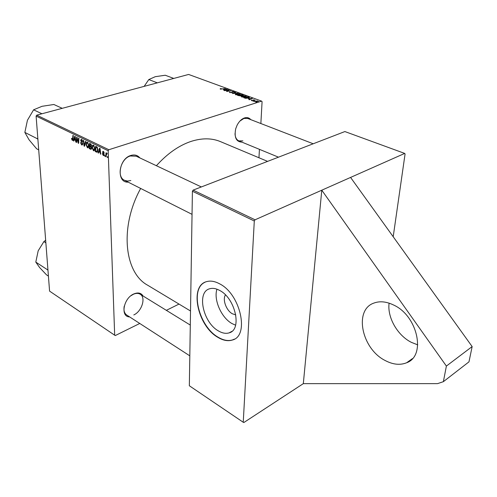 <?xml version="1.0" encoding="UTF-8"?>
<svg xmlns="http://www.w3.org/2000/svg" width="497" height="497" viewBox="0 0 497 497"><rect width="100%" height="100%" fill="white"/><g stroke="black" fill="none" stroke-linecap="round" stroke-linejoin="round"><path stroke-width="0.75" d="M417.741 344.868L411.361 342.352C397.364 335.332 387.132 317.235 389.101 303.158M393.469 304.953C417.586 315.601 426.401 355.914 406.633 362.754C400.085 365.376 392.922 364.624 385.132 360.499C361.561 348.751 353.615 309.674 374.061 303.021C379.882 300.915 386.355 301.555 393.469 304.953M235.808 314.905L232.335 313.769C226.284 310.513 222.271 299.567 225.458 294.926M218.345 330.872C222.277 333.201 225.88 333.866 229.154 332.86C242.244 329.84 235.491 298.424 219.749 290.49C216.089 288.471 212.759 287.887 209.753 288.751C196.452 291.838 202.925 322.41 218.345 330.872M216.959 289.192C213.406 299.548 221.277 317.595 231.913 323.522L235.609 325.212M217.872 337.345C223.134 340.507 227.961 341.402 232.354 340.035C249.643 336.053 240.623 294.267 219.717 283.88C214.934 281.271 210.579 280.513 206.659 281.619C188.997 285.732 197.52 326.044 217.872 337.345M205.006 282.246C189.593 288.875 198.881 326.461 218.127 337.208C223.389 340.364 228.216 341.259 232.608 339.892L234.416 339.103M128.151 182.138C116.099 182.958 118.323 158.916 130.823 155.468C134.569 154.362 137.588 155.176 139.881 157.922M201.341 186.947L136.228 156.195L130.301 155.99C120.504 158.655 116.267 176.901 124.548 180.324L127.555 181.076L130.841 180.535M241.927 142.136C236.137 141.838 234.068 137.377 235.708 128.748L237.125 125.138C239.1 121.405 241.554 119 244.487 117.938C247.046 117.162 249.14 117.727 250.768 119.634M313.209 143.776L247.68 118.441L243.909 118.441L239.933 121.051M235 133.662C235.205 137.377 236.497 139.787 238.877 140.881L242.89 140.868M129.636 316.912C120.119 316.956 123.43 298.194 133.823 293.938C138.023 292.205 141.105 292.895 143.074 296.007M133.799 314.93C141.869 311.414 146.193 297.417 140.135 294.199C138.241 293.087 135.973 293.112 133.345 294.28L130.941 295.734M124.256 306.09C123.461 310.29 124.287 313.272 126.729 315.036L189.811 355.84M156.393 165.718C167.222 153.703 178.696 145.627 190.811 141.49C201.838 137.924 211.722 137.967 220.463 141.614L267.591 161.382M303.319 383.647L321.783 190.196L446.387 366.072L443.374 381.677L437.559 383.634L303.319 383.647L243.816 422.549L243.244 422.264L254.296 220.997L192.407 191.246L193.116 190.121L255.042 219.798L254.296 220.997M393.202 236.734L405.074 153.983L404.701 153.418L255.042 219.798M107.6 157.549L107.259 156.598L107.663 156.797L107.6 157.549M102.276 153.679L103.258 155.002L103.749 154.629L102.556 152.169L102.947 151.343L103.326 151.411L104.264 153.076L103.326 151.914L102.941 152.275L104.134 154.778L103.718 155.592L103.258 155.499L102.394 153.641M98.493 153.101L98.077 152.896L99.574 148.174L100.046 148.404L100.779 154.219L100.388 154.027L100.208 152.455L98.884 151.809L98.493 153.101M90.628 149.262L89.174 148.547L89.535 143.335L90.976 144.118L91.541 145.615L91.094 146.721L91.603 148.056L91.032 149.33L90.628 149.262L91.423 149.013M84.546 146.286L84.068 146.056L83.248 140.303L83.626 140.483L84.328 145.416L85.447 141.359L85.851 141.558L84.546 146.286M76.718 142.465L76.352 142.285L76.662 137.122L77.047 137.309L78.309 142.434L78.557 138.036L78.936 138.222L78.619 143.391L78.234 143.204L76.967 138.085L76.718 142.465M73.823 141.049L73.426 140.856L74.755 136.203L75.209 136.42L75.985 142.105L75.42 140.384L74.171 139.775L73.823 141.049M36.107 116.099L49.576 291.118L114.677 335.202L108.178 150.753L36.107 116.099L36.728 115.161L108.843 149.727L108.178 150.753M71.549 138.843L71.549 138.365L71.91 138.47L72.481 139.794L72.941 135.327L73.314 135.507L73.102 139.284L72.332 140.39L71.549 138.843L71.903 138.738M81.645 144.938L80.446 142.552L81.638 144.31L82.316 143.751L80.694 140.421L81.166 139.353L81.626 139.446L82.75 141.546L81.645 140.086L81.067 140.564L82.682 143.881L82.142 145.037L81.645 144.938L82.577 144.652M87.41 147.758L86.056 144.776L86.435 142.583L86.956 142.179L87.472 142.266L88.839 145.329L87.907 147.839L87.41 147.758L88.447 147.435M93.461 150.709L92.1 147.715L92.492 145.509L93.02 145.105L93.542 145.199L94.921 148.28L93.97 150.796L93.461 150.709L94.523 150.38M96.337 152.051L95.25 151.517L95.635 146.28L97.033 147.025L97.94 149.622L97.027 152.194L96.337 152.051L97.617 151.641M104.954 156.257L104.618 155.312L104.954 156.257M106.085 156.81L105.693 156.617L106.004 152.784L106.401 152.977L106.333 153.766L106.787 153.138L107.209 153.436L106.228 155.288L106.085 156.81M241.238 96.02L237.585 95.43L241.79 94.567L243.288 95.25L241.238 96.02M245.512 98.294L243.729 97.692L247.941 96.816L249.475 97.561L248.699 98.089L245.512 98.294M251.755 100.686L251.302 100.369L251.755 100.046L252.103 100.587L253.016 100.649L253.122 99.847L255.123 100.226L254.793 100.493L253.576 99.978L253.439 100.785L251.755 100.686M254.122 101.171L253.122 101.152L254.122 101.171M255.899 101.463L254.259 101.574L257.328 100.922L257.726 101.065L257.092 101.202L258.49 101.376L255.899 101.463M220.444 89.149L220.115 88.92L220.873 88.565L221.295 88.69L220.892 89.031L225.396 88.565L220.444 89.149M223.433 89.566L227.315 89.267L224.215 90.504L223.843 90.367L224.7 90.032L223.433 89.566M260.863 123.536L262.081 101.674L261.615 101.127L188.618 74.451L36.728 115.161M261.615 101.127L108.843 149.727M256.781 102.152L255.781 102.133L256.781 102.152M238.082 93.206L232.416 93.529L235.448 92.243L235.833 92.386L233.23 93.486L238.082 93.206M232.099 92.734L229.372 92.268L230.005 91.858L230.353 92.517L231.689 92.61L231.894 91.541L233.857 91.628L234.329 91.964L233.801 92.355L233.428 91.752L232.292 91.678L232.553 92.417L232.099 92.734M227.539 90.274L224.582 90.64L228.788 89.808L229.179 89.951L227.16 91.231L231.086 90.647L226.887 91.491L226.495 91.342L228.502 90.063L227.539 90.274M248.438 98.766L252.377 98.443L249.308 99.748L248.916 99.605L249.767 99.251L248.438 98.766M245.574 96.996L241.871 97.039L241.387 96.673L242.151 96.095L244.244 95.797L246.375 96.406L245.574 96.996M239.436 94.741L235.752 94.784L235.274 94.424L236.05 93.852L238.138 93.56L240.244 94.157L239.436 94.741M258.962 157.76L259.428 149.336M179.013 304.077L166.346 310.333M139.763 323.466L115.31 335.537L114.677 335.202M243.244 422.264L189.338 385.759L192.407 191.246M404.701 153.418L344.875 131.556L193.116 190.121M190.519 310.998L147.64 285.21C124.325 272.704 119.379 227.092 140.663 188.444M235.435 92.554L235.448 92.243M229.993 92.175L230.005 91.858M229.974 92.659L229.987 92.299M231.863 92.343L231.894 91.541M233.832 92.343L233.857 91.628M232.08 92.74L232.111 91.821L232.08 92.74M228.769 90.224L228.788 89.808M227.8 90.87L227.812 90.46M228.49 90.411L228.502 90.063M226.849 89.454L226.862 89.1M225.613 89.385L224.06 89.516L225.073 89.889L226.644 89.28L225.613 89.385M220.5 89.168L220.513 88.646M251.675 100.655L251.706 100.059M251.724 100.674L251.755 100.046M253.097 100.4L253.122 99.847M254.657 100.456L254.688 99.922M253.364 100.81L253.395 100.127M251.88 98.654L251.898 98.269M249.755 99.562L249.767 99.251M250.65 98.568L249.072 98.71L250.134 99.102L251.693 98.456L250.65 98.568M249.27 97.847L249.295 97.344M247.841 97.064L244.611 97.735L248.338 97.94L248.904 97.567L247.841 97.064M245.841 96.903L245.885 96.033M244.269 95.989L241.977 96.654L245.226 96.84L245.791 96.418L244.269 95.989M243.17 95.43L243.182 95.12M241.691 94.809L240.38 95.076L242.486 95.418L241.691 94.809M239.889 95.182L238.467 95.474L240.865 95.878L239.889 95.182M239.728 94.641L239.759 93.79M238.156 93.753L235.864 94.405L239.094 94.585L239.666 94.169L238.156 93.753M73.916 140.707L73.426 140.856M75.948 141.825L75.619 141.925M75.737 140.291L75.42 140.384M74.96 139.539L74.171 139.775M74.73 137.862L74.333 139.241L75.333 139.725L74.966 136.886L74.73 137.862M75.643 139.632L75.333 139.725M72.922 140.21L72.332 140.39M76.737 142.167L76.352 142.285M78.688 142.322L78.309 142.434M78.768 140.949L78.364 141.067M78.638 143.08L78.234 143.204M77.644 139.614L77.327 139.707M82.664 143.645L82.316 143.751M82.558 143.117L82.198 143.223M81.645 141.682L81.179 141.825M81.079 140.303L80.694 140.421M82.744 141.434L82.384 141.539M82.732 141.31L82.384 141.415M82.191 139.918L81.645 140.086M84.664 145.876L84.068 146.056M84.832 145.267L84.328 145.416M86.422 144.664L86.056 144.776M87.466 142.266L86.435 142.583M86.751 143.148L86.435 144.987L87.733 147.18L88.46 145.087L87.491 142.906L86.751 143.148M88.031 142.745L87.491 142.906M88.814 144.981L88.46 145.087M89.957 148.305L89.174 148.547M89.876 144.13L89.764 145.758L90.876 146.18L91.162 145.459L89.876 144.13L90.665 143.888M91.106 144.267L90.522 144.447M91.516 145.348L91.162 145.459M89.721 146.367L89.597 148.125L90.883 148.628L91.224 147.857L89.721 146.367L90.522 146.118M91.398 146.491L90.522 146.758M91.572 147.752L91.224 147.857M92.473 147.597L92.1 147.715M93.523 145.186L92.492 145.509M92.809 146.081L92.479 147.926L93.796 150.131L94.536 148.038L93.56 145.838L92.809 146.081M94.107 145.671L93.56 145.838M94.896 147.926L94.536 148.038M98.605 152.728L98.077 152.896M100.742 153.915L100.388 154.027M100.543 152.343L100.208 152.455M99.68 151.56L98.884 151.809M99.518 149.864L99.071 151.262L100.127 151.778L99.779 148.876L99.518 149.864M100.096 148.777L99.779 148.876M100.456 151.672L100.127 151.778M96.033 151.268L95.25 151.517M97.25 152.101L96.927 152.206M95.977 147.081L95.679 151.094L96.865 151.504L97.555 149.398L97.027 147.677L95.977 147.081L96.766 146.832M97.443 147.547L97.027 147.677M97.921 149.286L97.555 149.398M104.109 154.517L103.749 154.629M103.997 154.126L103.649 154.238M102.972 152.039L102.556 152.169M104.24 152.84L103.873 152.958M103.786 151.765L103.326 151.914M104.078 155.238L103.258 155.499M104.985 155.934L104.569 156.064M107.625 157.22L107.209 157.356M106.116 156.48L105.693 156.617M107.197 153.492L106.333 153.766M443.374 381.677L468.975 361.853L472.15 346.577L446.387 366.072M350.571 177.429L472.15 346.577M173.764 78.433L165.246 75.24L155.263 76.687L148.802 79.563L157.307 82.844M144.149 86.372L148.802 79.563M41.91 113.77L33.585 109.818L42.028 106.302L53.862 104.494L62.231 108.327M37.797 138.085L37.368 138.75L24.85 132.407L27.441 120.262L33.585 109.818M37.368 138.75L37.896 139.371M38.704 149.858L36.629 148.783L29.05 139.781L24.85 132.407M37.474 138.477L37.511 138.955M45.854 242.828L43.885 241.598L45.656 240.237M47.886 269.169L47.488 269.759L35.796 262.112L38.182 250.811L43.885 241.598M47.488 269.759L47.967 270.262M48.42 276.108L46.482 274.829L39.549 267.454L35.796 262.112M47.588 269.511L47.619 269.914M232.372 92.628L232.391 92.169M253.464 100.779L253.495 100.245M248.848 97.487L248.867 97.157M242.704 95.275L242.735 94.915M75.451 138.197L75.134 138.29M73.127 138.862L72.736 138.98M82.123 142.291L81.645 142.434M85.099 144.292L84.577 144.453M100.276 150.206L99.934 150.311M97.163 147.155L96.536 147.348M103.649 153.548L103.264 153.672M406.633 362.754L412.392 358.641M231.913 331.344L229.154 332.86M229.968 92.249L229.949 92.647M253.389 100.096L253.352 100.81M248.904 97.567L248.879 98.027M245.785 96.499L245.767 96.927M241.977 96.654L241.958 97.07M241.101 95.741L241.088 96.064M239.66 94.25L239.641 94.672M235.864 94.405L235.851 94.821M72.481 139.794L73.071 139.62M82.073 144.366L82.682 144.18M81.328 140.017L82.08 139.787M87.149 142.85L87.919 142.614M87.733 147.18L88.69 146.882M90.883 148.628L91.597 148.404M93.212 145.783L93.995 145.54M93.796 150.131L94.765 149.827M96.865 151.504L97.779 151.218M103.575 155.039L104.134 154.859M103.146 151.877L103.718 151.697M106.749 153.753L107.166 153.623M238.877 140.881L278.488 157.176M192.041 214.344L124.548 180.324M140.135 294.199L190.295 325.081"/></g></svg>
